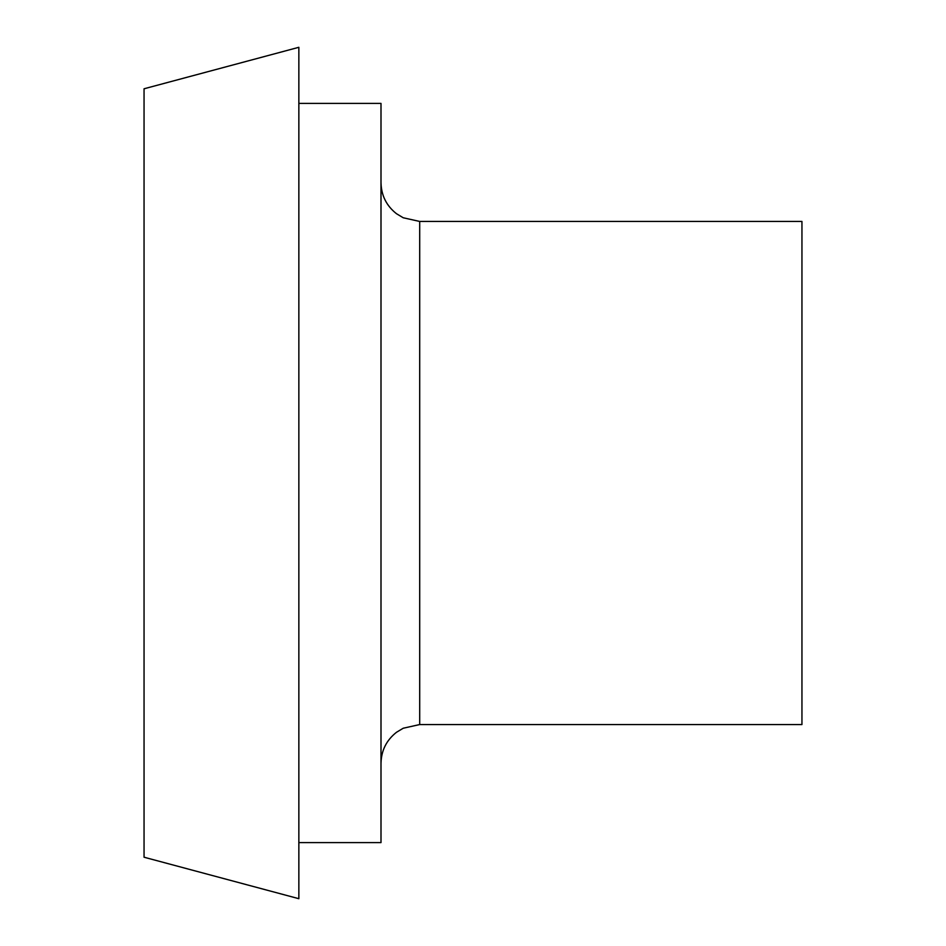<?xml version="1.0" encoding="UTF-8"?>
<svg xmlns="http://www.w3.org/2000/svg" width="946" height="946" viewBox="0 0 946 946"><rect width="100%" height="100%" fill="white"/><g stroke="black" fill="none" stroke-linecap="round" stroke-linejoin="round"><path stroke-width="1.42" d="M298.853 842.602L381.002 842.602L381.002 103.398L298.853 103.398M419.705 221.447L419.705 724.553L801.948 724.553L801.948 221.447L419.705 221.447L403.233 217.769L396.469 213.701C386.465 205.802 381.309 195.491 381.002 182.755M144.052 473L144.052 88.782L298.853 47.3L298.853 898.7L144.052 857.218L144.052 473M419.705 724.553L403.233 728.231L396.469 732.299C386.465 740.198 381.309 750.509 381.002 763.245"/></g></svg>
